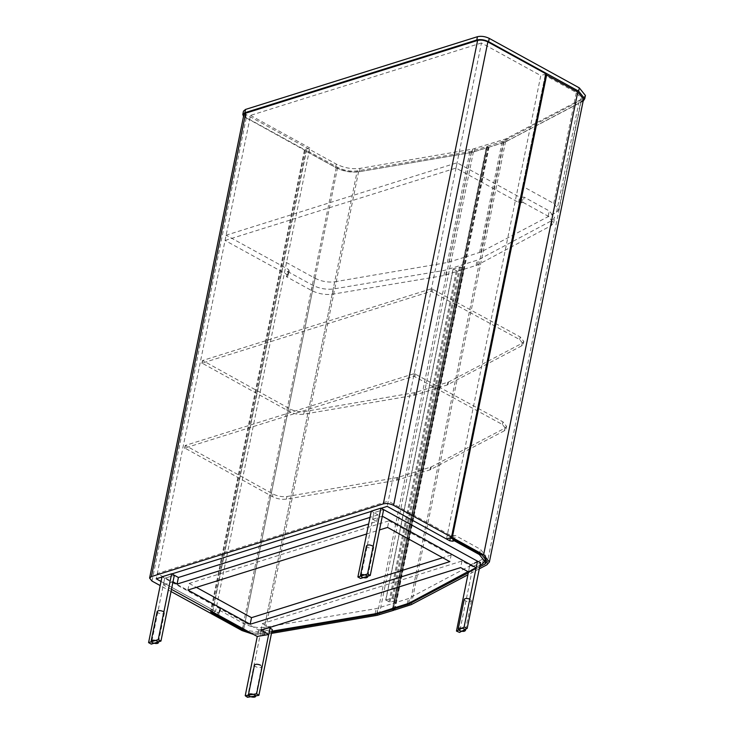<?xml version="1.0" encoding="UTF-8"?>
<svg xmlns="http://www.w3.org/2000/svg" width="734" height="734" viewBox="0 0 734 734"><rect width="100%" height="100%" fill="white"/><g stroke="black" fill="none" stroke-linecap="round" stroke-linejoin="round"><path stroke-width="0.55" stroke-dasharray="3.67 2.75" d="M446.501 538.995L540.784 75.584L481.458 42.976L387.176 506.387L388.249 501.12L450.823 535.517L455.355 535.499L480.421 549.28L485.825 555.996L483.486 558.675L408.278 598.678L376.147 608.624L264.598 627.322C257.46 628.157 250.487 626.891 243.679 623.524L218.613 609.752L220.604 608.844L218.989 614.56L218.815 613.211L161.03 581.456L215.557 611.422L309.84 148.011L304.527 149.681L246.285 117.66L243.881 114.678M454.282 540.765L455.355 535.499M480.027 565.208L467.998 571.639M271.929 631.176L263.524 632.589L246.33 630.488M218.815 613.211L219.879 607.945L220.062 609.293L218.989 614.56L217.539 615.019L218.613 609.752M481.458 42.976L250.514 115.403L156.232 578.814L157.305 573.548L388.249 501.12M219.879 607.945L157.305 573.548M161.93 577.025L171.884 573.905L161.93 577.025M371.23 511.387L381.185 508.267L371.23 511.387M546.105 73.914L540.784 75.584M250.514 115.403L309.84 148.011M215.557 611.422L213.071 612.211M210.245 613.092L304.527 149.681M171.031 591.54L160.186 585.576M210.924 613.468L305.06 150.598L306.518 150.259L337.64 167.361C344.026 170.508 350.558 171.692 357.229 170.884L469.944 151.599L486.468 146.561L488.082 147.341L471.292 152.562L358.577 171.848C350.953 172.765 343.494 171.417 336.19 167.811L305.069 150.709M210.906 613.358L305.06 150.598M212.117 612.973L306.271 150.222M337.64 167.361L243.495 630.111L315.069 278.278L283.957 261.176L212.374 613.009L306.518 150.259M315.069 278.278C321.464 281.425 327.997 282.608 334.667 281.801L263.084 633.644L250.588 632.827L263.084 633.644L271.727 632.167L263.084 633.644L357.229 170.884M334.667 281.801L447.373 262.515L463.906 257.478L392.323 609.312L486.468 146.561M392.58 609.348L486.725 146.598M393.929 610.092L488.082 147.341M393.947 610.211L488.092 147.451M271.479 633.396L264.433 634.607L253.377 634.359M393.305 609.119L487.431 146.259L393.286 609.009L464.87 257.175L481.073 251.946L556.574 212.209L558.794 209.695L553.748 203.419L522.626 186.317L451.052 538.16L545.178 75.29L546.39 74.914M487.431 146.259L503.643 141.029L579.135 101.292L581.356 98.778L576.318 92.502L545.197 75.4M451.034 538.04L545.178 75.29M583.53 99.218L580.989 102.09L505.497 141.836L489.064 147.149L487.449 146.369M479.293 568.822L467.897 574.823M394.91 609.908L489.064 147.149M394.653 609.871L488.807 147.112M468.301 572.832L479.697 566.831L468.301 572.832M371.276 511.158L373.982 512.653L360.596 578.475M376.707 521.47L378.047 514.883L373.982 512.653L383.653 509.616L373.982 512.653L372.652 519.232L376.707 521.47L368.67 523.984M261.001 630.212L262.341 623.625L461.98 561.015L469.769 565.29L477.522 561.216L476.137 567.822M477.476 561.235L469.843 565.253L468.503 571.832M469.843 565.253L472.935 566.593L459.539 632.414M472.935 566.593L480.568 562.574M161.975 576.805L164.682 578.291L174.343 575.263L164.682 578.291L151.287 644.122M270.112 627.992L258.616 629.873L260.864 631.479L272.259 629.524M260.864 631.479L247.468 697.3M270.011 627.928L268.672 634.506M258.616 629.873L257.276 636.461M382.313 516.204L372.652 519.232M378.047 514.883L370.009 517.406M187.904 590.035L189.244 583.447L388.892 520.837L387.552 527.425M366.633 533.985L379.515 529.939M388.892 520.837L451.144 555.06L449.804 561.638M451.144 555.06L442.666 557.721M461.98 561.015L460.64 567.602M469.769 565.29L468.43 571.878M262.341 623.625L270.13 627.909L258.552 629.891L164.682 578.291L163.343 584.879L173.004 581.842M189.244 583.447L196.382 587.374M258.552 629.891L257.212 636.47M171.481 589.347L163.343 584.879M385.882 600.017L389.947 602.247L396.222 600.284L392.158 598.045L385.882 600.017L453.245 268.91L460.548 267.093L463.585 269.176L457.31 271.149L453.245 268.91L385.882 600.017M396.222 600.284L463.53 268.727L396.222 600.284M504.405 430.766L429.959 469.87L396.433 480.311L286.407 499.138C281.645 499.707 276.984 498.872 272.415 496.615L184.821 448.052L413.838 376.23L502.395 424.491L506.001 428.968L504.405 430.766L504.946 428.133L431.253 466.925L397.892 477.458L286.948 496.505C282.177 497.074 277.516 496.239 272.947 493.982L185.363 445.419L414.371 373.597L502.928 421.857L506.533 426.335L504.946 428.133M184.885 448.502L185.363 445.419L184.885 448.502M521.681 345.852L447.235 384.955L413.71 395.397L303.683 414.224C298.921 414.793 294.261 413.958 289.691 411.701L202.098 363.137L431.106 291.315L519.672 339.576L523.278 344.053L521.681 345.852L522.223 343.218L448.52 382.01L415.169 392.543L304.225 411.591C299.454 412.159 294.793 411.324 290.224 409.067L202.639 360.504L431.647 288.682L520.204 336.943L523.81 341.42L522.223 343.218M202.162 363.587L202.639 360.504L202.162 363.587M583.135 101.145L504.735 142.313L472.1 152.378L359.385 171.664C351.292 172.637 343.356 171.215 335.603 167.38L243.532 116.385M585.42 95.493L582.723 98.549L505.405 139.029L472.769 149.094L360.055 168.38C351.962 169.352 344.026 167.921 336.273 164.095L246.229 114.596L243.468 111.164M225.063 240.468L456.007 168.04L518.589 202.437L523.113 202.419L524.186 197.152L549.252 210.933L554.656 217.649L552.317 220.328L478.513 259.763L444.978 270.277L333.438 288.976C326.3 289.811 319.327 288.545 312.51 285.177L287.444 271.406L289.444 270.497L287.82 276.213L287.645 274.865L225.063 240.468L226.136 235.201L457.08 162.774L519.663 197.171L524.186 197.152M523.113 202.419L548.179 216.2L553.592 222.916L551.252 225.595L477.439 265.029L443.905 275.544L332.364 294.242C325.226 295.077 318.253 293.811 311.436 290.444L286.379 276.672L287.444 271.406M286.379 276.672L287.82 276.213L288.719 269.598L226.136 235.201M456.007 168.04L457.08 162.774M366.477 545.857L367.679 547.353C370.688 548.555 372.698 548.546 373.716 547.325L373.175 546.289M464.218 599.384L465.42 600.871C468.43 602.073 470.439 602.073 471.457 600.852L469.769 599.118M157.177 611.505C156.562 613.441 164.306 614.918 164.407 612.973L163.214 611.477M254.459 665.169C253.845 667.105 261.579 668.591 261.689 666.637L260.487 665.151M453.208 539.343L453.906 535.958M450.364 537.783L450.823 535.517M479.348 554.546L480.421 549.28M482.412 563.941L483.486 558.675M408.609 603.376L409.673 598.109M407.205 603.944L408.278 598.678M376.781 613.486L377.845 608.22M375.074 613.89L376.147 608.624M263.524 632.589L264.598 627.322M242.605 628.79L243.679 623.524M152.002 581.08L246.285 117.66M242.046 630.57L336.19 167.811M447.373 262.515L469.944 151.599M449.171 262.093L471.742 151.176M379.212 614.826L473.366 152.076M377.138 615.321L471.292 152.562M264.433 634.607L358.577 171.848M553.748 203.419L576.318 92.502M486.844 564.85L580.989 102.09M411.343 604.587L505.497 141.836M409.645 605.284L503.79 142.524M479.605 252.551L502.166 141.634M481.073 251.946L503.643 141.029M556.574 212.209L579.135 101.292M456.282 271.002L388.919 602.109M457.31 271.149L389.947 602.247M460.548 267.093L393.185 598.192M459.521 266.947L392.158 598.045M430.711 469.558L431.253 466.925M429.959 469.87L430.491 467.237M397.36 480.091L397.892 477.458M396.433 480.311L396.975 477.678M286.407 499.138L286.948 496.505M272.415 496.615L272.947 493.982M413.838 376.23L414.371 373.597M414.857 376.377L415.398 373.744M502.395 424.491L502.928 421.857M447.988 384.644L448.52 382.01M447.235 384.955L447.768 382.322M414.637 395.176L415.169 392.543M413.71 395.397L414.251 392.763M303.683 414.224L304.225 411.591M289.691 411.701L290.224 409.067M431.106 291.315L431.647 288.682M432.133 291.462L432.675 288.829M519.672 339.576L520.204 336.943M582.053 101.833L582.723 98.549M506.552 141.579L507.222 138.286M504.735 142.313L505.405 139.029M474.311 151.855L474.981 148.571M472.1 152.378L472.769 149.094M359.385 171.664L360.055 168.38M335.603 167.38L336.273 164.095M245.56 117.89L246.229 114.596M521.663 202.878L522.736 197.611M518.589 202.437L519.663 197.171M548.179 216.2L549.252 210.933M551.252 225.595L552.317 220.328M477.439 265.029L478.513 259.763M476.045 265.598L477.109 260.331M445.611 275.14L446.685 269.873M443.905 275.544L444.978 270.277M332.364 294.242L333.438 288.976M311.436 290.444L312.51 285.177M287.645 274.865L288.719 269.598M485.486 557.638L485.825 555.996M558.794 209.695L581.356 98.778M385.699 600.164L453.062 269.066M396.406 600.128L463.769 269.029M184.638 448.208L185.179 445.575M506.001 428.968L506.533 426.335M201.914 363.293L202.456 360.66M523.278 344.053L523.81 341.42M553.592 222.916L554.656 217.649M373.716 547.325L367.688 576.952M471.457 600.852L465.695 629.176M164.407 612.973L158.388 642.599M261.689 666.637L255.661 696.263"/><path stroke-width="1.1" d="M160.186 585.576L152.002 581.08L149.598 578.089L151.415 576.585L383.322 503.854C386.579 503.129 390.002 503.616 393.571 505.313L451.823 537.325L446.501 538.995L387.176 506.387L381.185 508.267L387.176 506.387L449.758 540.784L452.832 541.224L454.282 540.765L454.429 540.013M454.282 540.765L479.348 554.546L484.752 561.262L482.412 563.941L480.027 565.208M467.998 571.639L408.609 603.376L376.781 613.486L271.929 631.176M246.33 630.488L217.603 614.697M161.03 581.456L156.232 578.814L161.93 577.025L156.232 578.814L161.03 581.456M171.884 573.905L371.23 511.387L171.884 573.905M149.598 578.089L243.881 114.678L245.697 113.174L477.605 40.434C480.862 39.709 484.284 40.205 487.853 41.902L546.105 73.914L451.823 537.325M213.071 612.211L210.245 613.092L171.031 591.54M253.377 634.359L242.046 630.57L210.924 613.468L211.016 612.853M210.906 613.358L212.218 612.477M212.117 612.973L212.502 612.385L212.374 613.009L243.495 630.111L250.588 632.827L243.495 630.111L243.651 629.332L243.495 630.111L212.374 613.009M392.323 609.312L375.79 614.358L271.727 632.167L375.79 614.358L392.323 609.312L392.47 608.569L392.58 609.348L392.754 608.477M392.58 609.348L393.929 610.092L394.048 609.532L393.947 610.211L377.138 615.321L271.479 633.396M451.052 538.16L482.165 555.262L487.211 561.528L484.99 564.051L479.697 566.831L484.99 564.051L487.211 561.528L482.165 555.262L451.052 538.16L451.135 537.545M451.034 538.04L452.245 537.664L546.39 74.914L577.768 92.053L583.53 99.218L489.385 561.978L486.844 564.85L479.293 568.822M545.178 75.29L546.39 74.914M452.245 537.664L546.646 74.951M452.502 537.701L483.614 554.803L489.385 561.978M467.897 574.823L411.343 604.587L394.91 609.908L393.305 609.119L393.442 608.266L393.286 609.009L409.489 603.788L468.301 572.832L409.489 603.788L409.7 602.788L409.489 603.788L408.021 604.394L408.187 603.577L408.021 604.394L393.286 609.009M269.479 627.552L270.13 627.909L268.791 634.488L261.001 630.212L460.64 567.602L468.43 571.878L476.183 567.795L477.522 561.216L380.937 508.13L367.55 573.96L357.889 576.988L360.596 578.475L370.257 575.447L367.55 573.96M476.183 567.795L382.313 516.204L383.653 509.616L370.257 575.447M380.937 508.13L371.276 511.158L357.889 576.988M468.503 571.832L456.456 631.084L459.539 632.414L467.173 628.396L480.568 562.574L477.476 561.235M476.137 567.822L464.09 627.065L456.456 631.084M467.173 628.396L464.09 627.065M158.241 639.598L171.637 573.777L174.343 575.263L160.957 641.085L158.241 639.598L148.58 642.626L151.287 644.122L160.957 641.085M171.637 573.777L161.975 576.805L148.58 642.626M270.011 627.928L272.259 629.524L258.873 695.346L256.625 693.749L245.22 695.704L247.468 697.3L258.873 695.346M268.672 634.506L256.625 693.749M257.276 636.461L245.22 695.704M370.009 517.406L178.408 577.493L177.068 584.081L368.67 523.984M196.382 587.374L251.505 617.67L250.166 624.258L187.904 590.035L366.633 533.985M379.515 529.939L387.552 527.425L449.804 561.638L250.166 624.258M442.666 557.721L251.505 617.67M178.408 577.493L174.343 575.263L173.004 581.842L177.068 584.081M268.791 634.488L257.212 636.47L171.481 589.347M243.532 116.385L242.798 114.458L244.881 112.724L476.788 39.994C480.541 39.159 484.468 39.719 488.578 41.673L578.621 91.163L584.75 98.778L583.135 101.145M242.798 114.458L243.468 111.164L245.551 109.43L477.458 36.7C481.21 35.865 485.137 36.425 489.248 38.379L579.291 87.869L585.42 95.493L584.75 98.778M373.175 546.289C370.211 544.674 367.973 544.527 366.477 545.857L360.458 575.484L361.651 576.97C364.66 578.172 366.679 578.172 367.688 576.952C368.303 575.016 360.559 573.529 360.458 575.484M469.769 599.118C466.833 598.155 464.989 598.247 464.218 599.384L458.199 629.001L459.401 630.497C462.402 631.699 464.42 631.69 465.429 630.478C466.044 628.533 458.3 627.056 458.199 629.001M163.214 611.477C160.205 610.275 158.195 610.284 157.177 611.505L151.149 641.121C150.534 643.057 158.278 644.544 158.388 642.599L157.186 641.103C154.177 639.901 152.167 639.91 151.149 641.121M260.487 665.151C257.478 663.949 255.469 663.949 254.459 665.169L248.431 694.786C247.817 696.731 255.56 698.208 255.661 696.263L254.459 694.768C251.459 693.566 249.441 693.575 248.431 694.786M452.832 541.224L453.208 539.343M449.758 540.784L450.364 537.783M479.348 554.546L479.495 553.794M151.415 576.585L245.697 113.174M383.322 503.854L477.605 40.434M393.571 505.313L487.853 41.902M375.79 614.358L375.918 613.716L375.79 614.358M377.588 613.936L377.744 613.184L377.588 613.936M483.614 554.803L577.768 92.053M484.99 564.051L486.147 558.345L484.99 564.051M476.788 39.994L477.458 36.7M244.881 112.724L245.551 109.43M488.578 41.673L489.248 38.379M578.621 91.163L579.291 87.869M484.752 561.262L485.486 557.638M367.844 576.199L367.688 576.952M465.695 629.176L465.429 630.478M158.535 641.846L158.388 642.599"/></g></svg>
